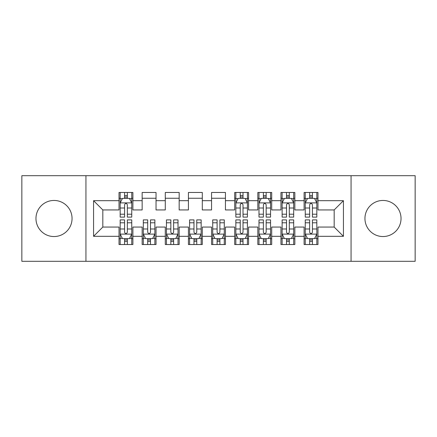 <?xml version="1.0" encoding="UTF-8"?>
<svg xmlns="http://www.w3.org/2000/svg" width="437" height="437" viewBox="0 0 437 437"><rect width="100%" height="100%" fill="white"/><g stroke="black" fill="none" stroke-linecap="round" stroke-linejoin="round"><path stroke-width="0.66" d="M382.992 200.452A18.048 18.048 0 0 0 364.944 218.5A18.048 18.048 0 0 0 382.992 236.548A18.048 18.048 0 0 0 401.035 218.5A18.048 18.048 0 0 0 382.992 200.452M54.008 200.452A18.048 18.048 0 0 0 35.965 218.5A18.048 18.048 0 0 0 54.008 236.548A18.048 18.048 0 0 0 72.056 218.5A18.048 18.048 0 0 0 54.008 200.452M351.064 261.299L415.15 261.299L415.15 175.701L351.064 175.701L351.064 261.299L85.936 261.299L85.936 175.701L21.85 175.701L21.85 261.299L85.936 261.299M351.064 175.701L85.936 175.701M93.567 236.313L93.567 200.687L119.017 200.687L119.017 209.94L102.826 209.94L102.826 227.06L93.567 236.313L119.017 236.313L119.017 244.529L132.897 244.529L132.897 236.313L142.156 236.313L142.156 244.529L156.036 244.529L156.036 236.313L165.29 236.313L165.29 244.529L179.17 244.529L179.17 236.313L188.423 236.313L188.423 244.529L202.304 244.529L202.304 236.313L211.557 236.313L211.557 244.529L225.443 244.529L225.443 236.313L234.696 236.313L234.696 244.529L248.577 244.529L248.577 236.313L257.83 236.313L257.83 244.529L271.71 244.529L271.71 236.313L280.964 236.313L280.964 244.529L294.844 244.529L294.844 236.313L304.103 236.313L304.103 244.529L317.983 244.529L317.983 227.06L334.174 227.06L334.174 209.94L317.983 209.94L317.983 200.687L343.433 200.687L343.433 236.313L317.983 236.313M317.983 200.687L317.983 192.471L304.103 192.471L304.103 200.687L294.844 200.687L294.844 192.471L280.964 192.471L280.964 200.687L271.71 200.687L271.71 192.471L257.83 192.471L257.83 200.687L248.577 200.687L248.577 192.471L234.696 192.471L234.696 200.687L225.443 200.687L225.443 192.471L211.557 192.471L211.557 200.687L202.304 200.687L202.304 192.471L188.423 192.471L188.423 200.687L179.17 200.687L179.17 192.471L165.29 192.471L165.29 200.687L156.036 200.687L156.036 192.471L142.156 192.471L142.156 200.687L132.897 200.687L132.897 192.471L119.017 192.471L119.017 200.687M294.844 236.313L294.844 227.06L304.103 227.06L304.103 236.313M343.433 200.687L334.174 209.94M271.71 236.313L271.71 227.06L280.964 227.06L280.964 236.313M304.103 200.687L304.103 209.94L294.844 209.94L294.844 200.687M248.577 236.313L248.577 227.06L257.83 227.06L257.83 236.313M280.964 200.687L280.964 209.94L271.71 209.94L271.71 200.687M225.443 236.313L225.443 227.06L234.696 227.06L234.696 236.313M257.83 200.687L257.83 209.94L248.577 209.94L248.577 200.687M202.304 236.313L202.304 227.06L211.557 227.06L211.557 236.313M234.696 200.687L234.696 209.94L225.443 209.94L225.443 200.687M179.17 236.313L179.17 227.06L188.423 227.06L188.423 236.313M211.557 200.687L211.557 209.94L202.304 209.94L202.304 200.687M156.036 236.313L156.036 227.06L165.29 227.06L165.29 236.313M188.423 200.687L188.423 209.94L179.17 209.94L179.17 200.687M132.897 236.313L132.897 227.06L142.156 227.06L142.156 236.313M165.29 200.687L165.29 209.94L156.036 209.94L156.036 200.687M102.826 227.06L119.017 227.06L119.017 236.313M142.156 200.687L142.156 209.94L132.897 209.94L132.897 200.687M304.103 198.256L305.255 198.256M316.825 198.256L317.983 198.256M280.964 198.256L282.122 198.256M293.691 198.256L294.844 198.256M257.83 198.256L258.988 198.256M270.552 198.256L271.71 198.256M234.696 198.256L235.849 198.256M247.418 198.256L248.577 198.256M211.557 198.256L225.443 198.256M188.423 198.256L202.304 198.256M165.29 198.256L179.17 198.256M142.156 198.256L156.036 198.256M119.017 198.256L120.175 198.256M131.745 198.256L132.897 198.256M119.017 238.744L120.175 238.744M131.745 238.744L132.897 238.744M142.156 238.744L143.309 238.744M154.878 238.744L156.036 238.744M165.29 238.744L166.448 238.744M178.012 238.744L179.17 238.744M188.423 238.744L189.582 238.744M201.151 238.744L202.304 238.744M211.557 238.744L212.715 238.744M224.285 238.744L225.443 238.744M234.696 238.744L235.849 238.744M247.418 238.744L248.577 238.744M257.83 238.744L258.988 238.744M270.552 238.744L271.71 238.744M280.964 238.744L282.122 238.744M293.691 238.744L294.844 238.744M304.103 238.744L305.255 238.744M316.825 238.744L317.983 238.744M93.567 200.687L102.826 209.94M334.174 227.06L343.433 236.313M127.347 195.481L124.572 195.481M131.745 214.212L127.347 214.212L127.347 217.113L131.745 217.113L131.745 202.997L129.428 198.371L122.491 198.371L120.175 202.997L120.175 217.113L124.572 217.113L124.572 214.212L120.175 214.212M120.175 202.997L120.175 192.471M131.745 202.997L131.745 192.471M124.572 198.371L124.572 192.471M127.347 192.471L127.347 198.371M127.347 214.212L127.347 204.734C126.424 202.954 125.495 202.954 124.572 204.734L124.572 214.212M127.347 198.256L124.572 198.256M124.572 241.519L127.347 241.519M120.175 222.788L124.572 222.788L124.572 219.887L120.175 219.887L120.175 234.003L122.491 238.629L129.428 238.629L131.745 234.003L131.745 219.887L127.347 219.887L127.347 222.788L131.745 222.788M131.745 234.003L131.745 244.529M120.175 234.003L120.175 244.529M127.347 238.629L127.347 244.529M124.572 244.529L124.572 238.629M124.572 222.788L124.572 232.266C125.495 234.046 126.419 234.046 127.347 232.266L127.347 222.788M124.572 238.744L127.347 238.744M147.706 241.519L150.481 241.519M143.309 222.788L147.706 222.788L147.706 219.887L143.309 219.887L143.309 234.003L145.625 238.629L152.562 238.629L154.878 234.003L154.878 219.887L150.481 219.887L150.481 222.788L154.878 222.788M154.878 234.003L154.878 244.529M143.309 234.003L143.309 244.529M150.481 238.629L150.481 244.529M147.706 244.529L147.706 238.629M147.706 222.788L147.706 232.266C148.629 234.046 149.558 234.046 150.481 232.266L150.481 222.788M147.706 238.744L150.481 238.744M170.84 241.519L173.62 241.519M166.448 222.788L170.84 222.788L170.84 219.887L166.448 219.887L166.448 234.003L168.758 238.629L175.701 238.629L178.012 234.003L178.012 219.887L173.62 219.887L173.62 222.788L178.012 222.788M178.012 234.003L178.012 244.529M166.448 234.003L166.448 244.529M173.62 238.629L173.62 244.529M170.84 244.529L170.84 238.629M170.84 222.788L170.84 232.266C171.763 234.046 172.691 234.046 173.62 232.266L173.62 222.788M170.84 238.744L173.62 238.744M193.979 241.519L196.754 241.519M189.582 222.788L193.979 222.788L193.979 219.887L189.582 219.887L189.582 234.003L191.892 238.629L198.835 238.629L201.151 234.003L201.151 219.887L196.754 219.887L196.754 222.788L201.151 222.788M201.151 234.003L201.151 244.529M189.582 234.003L189.582 244.529M196.754 238.629L196.754 244.529M193.979 244.529L193.979 238.629M193.979 222.788L193.979 232.266C194.902 234.046 195.825 234.046 196.754 232.266L196.754 222.788M193.979 238.744L196.754 238.744M217.113 241.519L219.887 241.519M212.715 222.788L217.113 222.788L217.113 219.887L212.715 219.887L212.715 234.003L215.031 238.629L221.969 238.629L224.285 234.003L224.285 219.887L219.887 219.887L219.887 222.788L224.285 222.788M224.285 234.003L224.285 244.529M212.715 234.003L212.715 244.529M219.887 238.629L219.887 244.529M217.113 244.529L217.113 238.629M217.113 222.788L217.113 232.266C218.036 234.046 218.959 234.046 219.887 232.266L219.887 222.788M217.113 238.744L219.887 238.744M243.021 195.481L240.246 195.481M247.418 214.212L243.021 214.212L243.021 217.113L247.418 217.113L247.418 202.997L245.108 198.371L238.165 198.371L235.849 202.997L235.849 217.113L240.246 217.113L240.246 214.212L235.849 214.212M235.849 202.997L235.849 192.471M247.418 202.997L247.418 192.471M240.246 198.371L240.246 192.471M243.021 192.471L243.021 198.371M243.021 214.212L243.021 204.734C242.098 202.954 241.175 202.954 240.246 204.734L240.246 214.212M243.021 198.256L240.246 198.256M240.246 241.519L243.021 241.519M235.849 222.788L240.246 222.788L240.246 219.887L235.849 219.887L235.849 234.003L238.165 238.629L245.108 238.629L247.418 234.003L247.418 219.887L243.021 219.887L243.021 222.788L247.418 222.788M247.418 234.003L247.418 244.529M235.849 234.003L235.849 244.529M243.021 238.629L243.021 244.529M240.246 244.529L240.246 238.629M240.246 222.788L240.246 232.266C241.169 234.046 242.098 234.046 243.021 232.266L243.021 222.788M240.246 238.744L243.021 238.744M266.16 195.481L263.38 195.481M270.552 214.212L266.16 214.212L266.16 217.113L270.552 217.113L270.552 202.997L268.242 198.371L261.299 198.371L258.988 202.997L258.988 217.113L263.38 217.113L263.38 214.212L258.988 214.212M258.988 202.997L258.988 192.471M270.552 202.997L270.552 192.471M263.38 198.371L263.38 192.471M266.16 192.471L266.16 198.371M266.16 214.212L266.16 204.734C265.237 202.954 264.309 202.954 263.38 204.734L263.38 214.212M266.16 198.256L263.38 198.256M263.38 241.519L266.16 241.519M258.988 222.788L263.38 222.788L263.38 219.887L258.988 219.887L258.988 234.003L261.299 238.629L268.242 238.629L270.552 234.003L270.552 219.887L266.16 219.887L266.16 222.788L270.552 222.788M270.552 234.003L270.552 244.529M258.988 234.003L258.988 244.529M266.16 238.629L266.16 244.529M263.38 244.529L263.38 238.629M263.38 222.788L263.38 232.266C264.309 234.046 265.232 234.046 266.16 232.266L266.16 222.788M263.38 238.744L266.16 238.744M289.294 195.481L286.519 195.481M293.691 214.212L289.294 214.212L289.294 217.113L293.691 217.113L293.691 202.997L291.375 198.371L284.438 198.371L282.122 202.997L282.122 217.113L286.519 217.113L286.519 214.212L282.122 214.212M282.122 202.997L282.122 192.471M293.691 202.997L293.691 192.471M286.519 198.371L286.519 192.471M289.294 192.471L289.294 198.371M289.294 214.212L289.294 204.734C288.371 202.954 287.442 202.954 286.519 204.734L286.519 214.212M289.294 198.256L286.519 198.256M286.519 241.519L289.294 241.519M282.122 222.788L286.519 222.788L286.519 219.887L282.122 219.887L282.122 234.003L284.438 238.629L291.375 238.629L293.691 234.003L293.691 219.887L289.294 219.887L289.294 222.788L293.691 222.788M293.691 234.003L293.691 244.529M282.122 234.003L282.122 244.529M289.294 238.629L289.294 244.529M286.519 244.529L286.519 238.629M286.519 222.788L286.519 232.266C287.442 234.046 288.365 234.046 289.294 232.266L289.294 222.788M286.519 238.744L289.294 238.744M312.428 195.481L309.653 195.481M316.825 214.212L312.428 214.212L312.428 217.113L316.825 217.113L316.825 202.997L314.509 198.371L307.572 198.371L305.255 202.997L305.255 217.113L309.653 217.113L309.653 214.212L305.255 214.212M305.255 202.997L305.255 192.471M316.825 202.997L316.825 192.471M309.653 198.371L309.653 192.471M312.428 192.471L312.428 198.371M312.428 214.212L312.428 204.734C311.505 202.954 310.581 202.954 309.653 204.734L309.653 214.212M312.428 198.256L309.653 198.256M309.653 241.519L312.428 241.519M305.255 222.788L309.653 222.788L309.653 219.887L305.255 219.887L305.255 234.003L307.572 238.629L314.509 238.629L316.825 234.003L316.825 219.887L312.428 219.887L312.428 222.788L316.825 222.788M316.825 234.003L316.825 244.529M305.255 234.003L305.255 244.529M312.428 238.629L312.428 244.529M309.653 244.529L309.653 238.629M309.653 222.788L309.653 232.266C310.576 234.046 311.505 234.046 312.428 232.266L312.428 222.788M309.653 238.744L312.428 238.744M131.684 202.883L120.235 202.883M120.175 198.649L122.349 198.649M129.571 198.649L131.745 198.649M124.572 208.012L120.175 208.012M131.745 208.012L127.347 208.012M127.347 196.95L124.572 196.95M120.235 234.117L131.684 234.117M131.745 238.351L129.571 238.351M122.349 238.351L120.175 238.351M127.347 228.988L131.745 228.988M120.175 228.988L124.572 228.988M124.572 240.05L127.347 240.05M143.369 234.117L154.818 234.117M154.878 238.351L152.704 238.351M145.483 238.351L143.309 238.351M150.481 228.988L154.878 228.988M143.309 228.988L147.706 228.988M147.706 240.05L150.481 240.05M166.502 234.117L177.957 234.117M178.012 238.351L175.838 238.351M168.622 238.351L166.448 238.351M173.62 228.988L178.012 228.988M166.448 228.988L170.84 228.988M170.84 240.05L173.62 240.05M189.636 234.117L201.091 234.117M201.151 238.351L198.972 238.351M191.756 238.351L189.582 238.351M196.754 228.988L201.151 228.988M189.582 228.988L193.979 228.988M193.979 240.05L196.754 240.05M212.775 234.117L224.225 234.117M224.285 238.351L222.111 238.351M214.889 238.351L212.715 238.351M219.887 228.988L224.285 228.988M212.715 228.988L217.113 228.988M217.113 240.05L219.887 240.05M247.364 202.883L235.909 202.883M235.849 198.649L238.028 198.649M245.244 198.649L247.418 198.649M240.246 208.012L235.849 208.012M247.418 208.012L243.021 208.012M243.021 196.95L240.246 196.95M235.909 234.117L247.364 234.117M247.418 238.351L245.244 238.351M238.028 238.351L235.849 238.351M243.021 228.988L247.418 228.988M235.849 228.988L240.246 228.988M240.246 240.05L243.021 240.05M270.498 202.883L259.043 202.883M258.988 198.649L261.162 198.649M268.378 198.649L270.552 198.649M263.38 208.012L258.988 208.012M270.552 208.012L266.16 208.012M266.16 196.95L263.38 196.95M259.043 234.117L270.498 234.117M270.552 238.351L268.378 238.351M261.162 238.351L258.988 238.351M266.16 228.988L270.552 228.988M258.988 228.988L263.38 228.988M263.38 240.05L266.16 240.05M293.631 202.883L282.182 202.883M282.122 198.649L284.296 198.649M291.517 198.649L293.691 198.649M286.519 208.012L282.122 208.012M293.691 208.012L289.294 208.012M289.294 196.95L286.519 196.95M282.182 234.117L293.631 234.117M293.691 238.351L291.517 238.351M284.296 238.351L282.122 238.351M289.294 228.988L293.691 228.988M282.122 228.988L286.519 228.988M286.519 240.05L289.294 240.05M316.765 202.883L305.316 202.883M305.255 198.649L307.429 198.649M314.651 198.649L316.825 198.649M309.653 208.012L305.255 208.012M316.825 208.012L312.428 208.012M312.428 196.95L309.653 196.95M305.316 234.117L316.765 234.117M316.825 238.351L314.651 238.351M307.429 238.351L305.255 238.351M312.428 228.988L316.825 228.988M305.255 228.988L309.653 228.988M309.653 240.05L312.428 240.05"/></g></svg>
